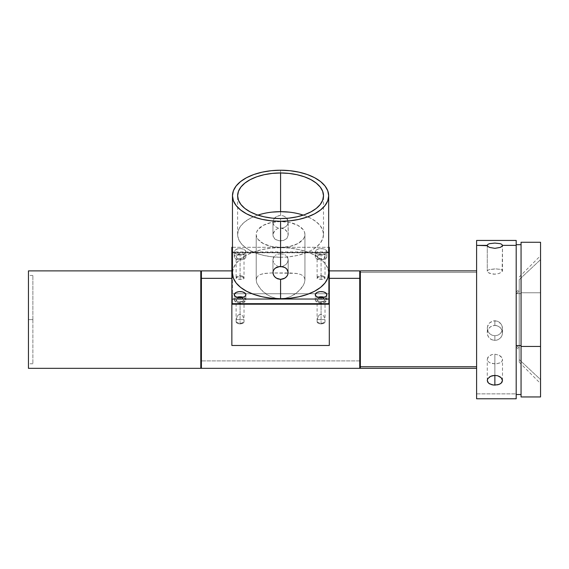 <?xml version="1.0" encoding="UTF-8"?>
<svg xmlns="http://www.w3.org/2000/svg" width="569" height="569" viewBox="0 0 569 569"><rect width="100%" height="100%" fill="white"/><g stroke="black" fill="none" stroke-linecap="round" stroke-linejoin="round"><path stroke-width="0.43" stroke-dasharray="2.85 2.13" d="M321.414 297.743A3.962 2.105 180 0 1 325.027 299.835A3.962 2.105 180 0 1 321.072 301.94L321.072 323.868A3.962 2.105 0 0 0 325.02 321.919L324.927 319.614L323.882 316.25L322.73 314.906L321.072 314.316L319.415 314.899L318.256 316.236L317.21 319.614L317.125 321.919L321.044 323.811L325.02 321.919L324.927 319.614L317.21 319.614L317.125 321.919L320.496 323.74L323.128 323.1L325.02 321.919L325.027 321.393M240.424 297.743A3.962 2.105 180 0 1 244.03 299.835A3.962 2.105 180 0 1 240.075 301.94L240.075 323.868A3.962 2.105 0 0 0 244.023 321.919L243.93 319.614L242.892 316.25L241.733 314.906L240.075 314.316L238.418 314.899L237.266 316.236L236.22 319.614L236.128 321.919L240.047 323.811L244.023 321.919L243.93 319.614L236.22 319.614L236.128 321.919L239.499 323.74L242.138 323.1L244.023 321.919L244.03 321.393M326.855 299.835A5.782 3.073 0 0 0 324.209 297.253L326.414 298.661L326.741 300.432L324.287 302.388L321.072 302.907L316.976 302.004L315.397 300.432L315.283 294.678L315.283 299.835L316.257 298.128L317.929 297.253A5.782 3.073 0 0 0 315.283 299.835A5.782 3.073 0 0 0 321.072 302.907A5.782 3.073 0 0 0 326.855 299.835L326.855 294.678L326.855 299.835M245.858 299.835A5.782 3.073 0 0 0 243.212 297.253L245.417 298.661L245.751 300.432L243.29 302.388L240.075 302.907L236.86 302.388L234.4 300.432L234.286 294.678L234.286 299.835L235.267 298.128L236.932 297.253A5.782 3.073 0 0 0 234.286 299.835A5.782 3.073 0 0 0 240.075 302.907A5.782 3.073 0 0 0 245.858 299.835L245.858 294.678L245.858 299.835M244.03 256.825L244.023 278.611L240.075 279.55L236.128 278.611L236.768 276.591L240.075 275.517L240.075 258.931L242.871 258.312L244.03 256.825L242.871 255.339L240.075 254.727L244.165 253.838L245.417 252.842L245.858 251.669A5.782 3.073 180 0 1 240.075 254.741A5.782 3.073 180 0 1 234.286 251.669L234.286 256.825A5.782 3.073 0 0 0 240.075 259.898A5.782 3.073 0 0 0 245.858 256.825A5.782 3.073 0 0 0 240.075 253.753A5.782 3.073 0 0 0 234.286 256.825L234.286 251.669A5.782 3.073 180 0 1 240.075 248.596A5.782 3.073 180 0 1 245.858 251.669L245.858 256.825L245.417 257.999L242.287 259.663L237.863 259.663L234.727 257.999L234.286 256.825L234.727 255.652L236.86 254.272L241.206 253.81L244.883 255.118L245.858 256.825L245.751 251.064L244.165 249.492L241.206 248.653L238.944 248.653L235.986 249.492L234.4 251.064L234.727 252.842L236.86 254.222L240.075 254.741A3.962 2.105 180 0 1 244.03 256.825A3.962 2.105 180 0 1 240.075 258.931L240.075 275.517L243.383 276.591L244.023 278.611A3.962 2.105 0 0 0 240.075 276.655L240.075 279.55L236.128 278.611A3.962 2.105 180 0 1 240.075 276.655L240.075 254.727L240.075 276.655A3.962 2.105 0 0 0 236.128 278.611L236.114 256.825A3.962 2.105 180 0 1 240.075 254.727L237.273 255.339L236.114 256.825L237.273 258.312L240.075 258.931A3.962 2.105 180 0 1 236.114 256.825M325.027 256.825L325.02 278.611L321.072 279.55L317.125 278.611L317.765 276.591L321.072 275.517L321.072 258.931L323.868 258.312L325.027 256.825L323.868 255.339L321.072 254.727L325.162 253.838L326.414 252.842L326.855 251.669A5.782 3.073 180 0 1 321.072 254.741A5.782 3.073 180 0 1 315.283 251.669L315.283 256.825A5.782 3.073 0 0 0 321.072 259.898A5.782 3.073 0 0 0 326.855 256.825A5.782 3.073 0 0 0 321.072 253.753A5.782 3.073 0 0 0 315.283 256.825L315.283 251.669A5.782 3.073 180 0 1 321.072 248.596A5.782 3.073 180 0 1 326.855 251.669L326.855 256.825L325.881 258.532L322.196 259.841L318.853 259.663L315.724 257.999L315.283 256.825L316.257 255.118L318.853 253.987L322.196 253.81L325.881 255.118L326.855 256.825L326.855 251.669L325.881 249.962L323.284 248.831L319.942 248.653L316.976 249.492L315.397 251.064L315.724 252.842L317.858 254.222L321.072 254.741A3.962 2.105 180 0 1 325.027 256.825A3.962 2.105 180 0 1 321.072 258.931L321.072 275.517L324.38 276.591L325.02 278.611A3.962 2.105 0 0 0 321.072 276.655L321.072 279.55L317.125 278.611A3.962 2.105 180 0 1 321.072 276.655L321.072 254.727L321.072 276.655A3.962 2.105 0 0 0 317.125 278.611L317.111 256.825A3.962 2.105 180 0 1 321.072 254.727L318.27 255.339L317.111 256.825L318.27 258.312L321.072 258.931A3.962 2.105 180 0 1 317.111 256.825M273.547 257.273L272.956 259.656L272.956 272.594L272.956 259.656L274.251 256.263L273.547 257.273M275.19 255.424L276.342 254.741L275.19 255.424M277.651 254.251L280.581 253.852L277.651 254.251M283.497 254.258L280.581 253.852L283.497 254.258M285.958 255.424L284.813 254.748L285.958 255.424M287.601 257.273L286.897 256.27L288.184 259.656L287.601 257.273M282.139 266.591L285.951 264.549L287.601 262.238L288.184 259.656L288.184 272.594L288.184 259.656L287.601 262.238L285.951 264.549L282.06 266.605M288.134 221.384L287.409 219.243L285.908 217.379L283.839 216.056M288.184 235.082L288.035 220.864L285.951 217.422L283.483 215.907L280.574 215.374L276.342 216.561L273.54 219.62L272.956 222.145L272.956 235.082L273.547 232.508L275.19 230.189L277.644 228.574L280.567 227.984L284.806 229.271L287.601 232.501L288.184 235.082L288.035 233.781L285.951 230.189L283.49 228.567L280.567 227.984L277.644 228.574L275.19 230.189L273.106 233.788L273.113 236.327L275.19 239.314L279.08 240.787L283.497 240.481L286.897 238.461L288.184 235.082L286.897 238.461L283.497 240.481L280.581 240.886L277.651 240.481L275.19 239.314L273.547 237.465L272.956 235.082L272.956 222.145L273.54 224.57L275.19 226.547L277.658 227.828L280.574 228.269L280.574 247.622A48.109 25.548 0 0 0 232.465 273.17L233.39 268.184L236.121 263.397L240.573 258.98L246.555 255.104L253.845 251.932L262.16 249.571L271.185 248.112L280.574 247.622L280.574 228.269L283.483 227.828L285.951 226.547L287.601 224.57L288.184 222.145L288.184 235.082M280.574 215.374L280.574 170.216L280.574 215.374L277.658 215.907L275.19 217.422L273.54 219.62L272.956 222.145M257.871 215.118A42.931 22.796 0 0 0 237.636 234.464A42.931 22.796 0 0 0 280.574 257.266L280.574 218.56L280.574 257.266A42.931 22.796 0 0 0 323.505 234.464A42.931 22.796 0 0 0 303.27 215.118M519.234 279.635L519.234 362.24L519.234 359.594L540.55 379.587L540.55 383.556L540.55 259.642L519.234 279.635L519.234 362.211L519.234 279.635L540.55 259.642L540.55 255.673L540.55 379.587L519.234 359.594L519.234 279.635M516.19 293.91L516.19 347.019L516.19 345.312L519.234 348.171L519.234 350.063L519.234 291.058L516.19 293.91L519.234 291.058L519.234 289.166L519.234 348.171L516.19 345.312L516.19 292.21L516.19 346.998L516.19 293.91M521.062 396.956L521.062 292.772L540.55 292.772L540.55 396.956M516.19 293.618L521.062 293.618L521.062 394.516L521.062 244.706L521.062 293.618L516.19 293.618L516.19 244.762L516.19 394.516L516.19 293.618M516.19 240.445L516.19 393.862L476.609 393.862L476.609 240.445M496.36 325.525L493.38 325.532L490.642 326.67L488.543 328.761L487.413 331.478L487.413 334.408L488.551 337.097L490.649 339.145L493.394 340.248L496.367 340.241L499.113 339.138L501.204 337.09L502.342 334.408L502.342 331.478L501.204 328.754L499.105 326.663L496.36 325.525M231.853 345.483L231.853 270.894L231.853 293.746L329.295 293.746L329.295 270.894L329.295 345.483M359.743 270.894L359.743 360.895L201.405 360.895L201.405 270.894M360.348 272.48L359.743 273.07L359.743 271.505L359.743 367.723L359.743 273.07L360.348 272.48L360.348 270.894L360.348 272.48L476.609 272.48L360.348 272.48L360.348 368.335L360.348 272.48M476.609 366.742L476.609 270.894L476.609 366.742M201.405 270.915L201.405 367.723L201.405 271.505L201.405 367.723L201.405 275.168L201.405 360.895L359.743 360.895L359.743 368.314L359.743 270.915M256.697 277.658L256.214 280.005L256.214 234.464A24.36 12.938 180 0 1 280.574 221.533A24.36 12.938 180 0 1 304.934 234.464L304.934 280.005L304.451 277.658L303.035 275.816L300.781 274.5L296.058 273.369L271.15 272.956L265.104 273.369L260.374 274.493L258.12 275.809L256.697 277.658L256.214 280.005L256.704 282.807L260.382 288.967L267.003 294.65L271.178 296.819L275.766 298.248L280.602 298.746L285.425 298.241L289.998 296.812L296.036 293.355L300.766 288.96L303.028 285.837L304.443 282.793L304.934 280.005L304.934 234.464A24.36 12.938 180 0 1 280.574 247.401A24.36 12.938 180 0 1 256.214 234.464L256.214 280.005L256.704 282.807L258.12 285.844L263.369 291.961L267.003 294.65L271.178 296.819L275.766 298.248L280.602 298.746L285.425 298.241L289.998 296.812L294.159 294.642L297.772 291.961L303.028 285.837L304.443 282.793L304.934 280.005L304.451 277.658L303.035 275.816L300.781 274.5L297.793 273.646L289.991 272.956L271.15 272.956L263.369 273.646L260.374 274.493L258.12 275.809L256.697 277.658M491.957 339.828L494.874 340.39L494.874 335.746L491.957 335.177L489.489 333.569L487.839 331.165L487.263 328.299L487.846 325.418L489.489 322.964L491.957 321.314L494.874 320.738L494.874 325.383L491.957 325.966L489.489 327.616L487.839 330.07L487.263 332.95L487.846 335.81L489.489 338.221L491.957 339.828M487.263 332.943L487.413 326.834L489.489 322.964L493.387 320.88L497.249 321.136L499.518 322.353L501.246 324.223L502.256 326.528L502.463 329.017L501.808 331.442L500.371 333.505L498.337 334.963M487.846 378.627L489.489 376.955M489.489 383.826L487.839 382.347M494.874 363.911L494.874 375.384L494.874 354.181L491.965 354.565L489.489 355.725L487.846 357.417L487.263 359.331L487.839 361.137L489.489 362.595L491.965 363.548L496.36 363.861L500.258 362.809L501.908 361.415L502.491 359.622L501.908 357.688L499.105 355.22L494.874 354.181L494.874 375.384L494.874 363.911L489.489 362.595L487.839 361.137L487.263 359.331L488.551 356.521L491.965 354.565L494.874 354.181L499.177 355.255L501.012 356.564L502.157 358.171L502.484 359.828L501.958 361.336L500.663 362.567L496.296 363.868M487.839 246.427L487.263 245.367L487.263 271.2L487.263 245.367L487.839 244.407M488.138 272.523L491.794 273.952L494.255 274.194L499.141 273.476L502.128 271.705L502.491 245.367L501.908 246.427M240.075 314.316L240.075 297.743L240.075 314.316L238.418 314.899L237.266 316.236L236.22 319.614L243.93 319.614L242.892 316.25L241.733 314.906L240.075 314.316M321.072 314.316L321.072 297.743L321.072 314.316L319.415 314.899L318.256 316.236L317.21 319.614L324.927 319.614L323.882 316.25L322.73 314.906L321.072 314.316M32.874 319.614L32.874 363.769L32.874 319.614L28.45 319.614L32.874 319.614L28.45 319.614L28.45 363.769L28.45 319.614L32.874 319.614L32.874 275.46L32.874 319.614M28.45 319.614L28.45 270.894L28.45 319.614M317.111 321.385L317.125 321.919A3.962 2.105 0 0 0 321.072 323.868L321.072 301.94A3.962 2.105 180 0 1 317.111 299.835A3.962 2.105 180 0 1 320.724 297.743M236.114 321.385L236.128 321.919A3.962 2.105 0 0 0 240.075 323.868L240.075 301.94A3.962 2.105 180 0 1 236.114 299.835A3.962 2.105 180 0 1 239.727 297.743M325.02 321.919A3.962 2.105 180 0 1 321.072 323.868A3.962 2.105 180 0 1 317.125 321.919M321.072 279.55L321.072 276.655A3.962 2.105 180 0 1 325.02 278.611L321.072 279.55M240.075 279.55L240.075 276.655A3.962 2.105 180 0 1 244.023 278.611L240.075 279.55M244.023 321.919A3.962 2.105 180 0 1 240.075 323.868A3.962 2.105 180 0 1 236.128 321.919M501.908 244.407L502.491 245.367L502.491 270.844L501.908 269.926L500.258 269.293L494.888 268.909L489.504 269.542L487.846 270.254L487.263 271.2L487.846 272.274L489.496 273.284L494.888 274.194L499.113 273.483L502.342 271.385L502.342 270.353L501.204 269.571L496.374 268.902L489.504 269.542L487.846 270.254L487.263 271.2M500.265 376.955L501.908 378.634M494.874 325.383L494.874 320.738L497.79 321.336L501.204 324.159L502.491 328.37L501.908 331.229L500.258 333.619L497.79 335.205L494.874 335.746L494.874 340.39L497.797 339.821L500.265 338.221L501.908 335.802L502.491 332.943L501.908 330.063L500.258 327.609L497.79 325.959L494.874 325.383M502.491 332.943L502.491 328.37M273.106 260.943L273.547 262.231L273.106 260.943M274.244 263.447L275.19 264.542L274.244 263.447M276.335 265.467L277.644 266.164L276.335 265.467M240.075 301.94L243.731 300.638L243.731 299.031L241.59 297.893L240.075 297.736L237.273 298.348L236.419 299.031L236.114 299.835L237.273 301.321L240.075 301.94M321.072 301.94L324.728 300.638L324.728 299.031L322.587 297.893L321.072 297.736L319.558 297.893L317.41 299.031L317.41 300.638L321.072 301.94M200.793 270.894L200.793 368.335L200.793 270.894M359.743 273.07L359.743 367.638L359.743 273.07M329.295 293.746L329.295 252.458L231.853 252.458L231.853 293.746L329.295 293.746L329.295 252.458L329.295 293.746M231.853 336.933L231.853 252.458L329.295 252.458L329.295 336.933M231.853 278.333L231.853 252.458L231.853 278.333M201.405 275.168L201.405 271.505L201.405 275.168M328.683 303.874L328.683 252.785L232.465 252.785L232.465 303.874L232.465 252.785L231.853 251.946L231.853 247.302L231.853 303.682L231.853 251.946L232.465 252.785L328.683 252.785L329.295 251.946L231.853 251.946L329.295 251.946L329.295 247.302L329.295 251.946L328.683 252.785L328.683 303.874M476.609 398.727L476.609 240.502M476.609 398.784L476.609 393.862L516.19 393.862L516.19 398.784M516.19 240.502L516.19 398.727M521.062 396.899L521.062 242.33M521.062 293.618L521.062 394.466L521.062 293.618M540.55 242.273L540.55 292.772L521.062 292.772L521.062 242.273M519.234 291.058L519.234 350.042L519.234 291.058M540.55 242.33L540.55 396.899M540.55 259.642L540.55 383.513L540.55 259.642M328.683 273.17A48.109 25.548 0 0 0 280.574 247.622L289.955 248.112L298.981 249.571L307.303 251.932L314.593 255.104L320.575 258.98L325.02 263.397L327.758 268.184L328.683 273.17M280.574 228.269L283.483 227.828L285.951 226.547L287.601 224.57L288.184 222.145M273.013 222.892L273.739 224.919L275.232 226.576L277.309 227.707M288.945 212.109L297.004 213.403L304.422 215.509L310.93 218.347L316.272 221.803L320.24 225.744L322.68 230.018L323.505 234.464L322.68 238.916L320.24 243.191L316.272 247.131L310.93 250.588L304.422 253.425L297.004 255.531L288.945 256.825L280.574 257.266L272.195 256.825L264.144 255.531L256.719 253.425L250.211 250.588L244.876 247.131L240.907 243.191L238.461 238.916L237.636 234.464L238.461 230.018L240.907 225.744L244.876 221.803L250.211 218.347L256.719 215.509L264.144 213.403L272.195 212.109M304.934 234.464L304.465 231.946L303.078 229.52L297.8 225.324L289.891 222.515L280.574 221.533L271.249 222.515L263.347 225.324L258.07 229.52L256.683 231.946L256.214 234.464L256.683 236.989L258.07 239.414L263.347 243.61L271.249 246.42L280.574 247.401L289.891 246.42L297.8 243.61L303.078 239.414L304.465 236.989L304.934 234.464M232.465 247.302L328.683 247.302L232.465 247.302M329.295 303.682L329.295 251.946L329.295 303.682M494.874 335.746L491.957 335.177L489.489 333.569L487.839 331.165L487.263 328.299M236.128 278.611L236.22 277.53L237.273 276.185L240.075 275.517L242.878 276.185L243.923 277.537L244.023 278.611M317.125 278.611L317.218 277.53L318.263 276.185L321.072 275.517L323.868 276.185L324.92 277.537L325.02 278.611M323.505 234.464L323.505 195.764M519.234 362.24L540.55 383.556M516.19 347.019L519.234 350.063M487.263 380.533L487.263 359.331M244.03 299.835L244.03 321.343M325.027 299.835L325.027 321.343M32.874 363.769L28.45 363.769M32.874 275.46L28.45 275.46M317.111 321.343L317.111 299.835M236.114 321.343L236.114 299.835M502.491 380.533L502.491 359.622M516.19 292.21L519.234 289.166M519.234 276.982L540.55 255.673M237.636 234.464L237.636 195.764"/><path stroke-width="0.85" d="M324.209 297.253A5.782 3.073 0 0 0 317.929 297.253M315.283 294.678A5.782 3.073 180 0 1 321.072 291.605A5.782 3.073 180 0 1 326.855 294.678L325.881 292.971L323.284 291.833L319.942 291.662L316.976 292.502L315.397 294.073L315.724 295.852L317.858 297.231L321.072 297.743A3.962 2.105 180 0 1 321.414 297.743L320.724 297.743A3.962 2.105 180 0 1 321.072 297.736L325.162 296.847L326.414 295.852L326.855 294.678A5.782 3.073 180 0 1 321.072 297.743A5.782 3.073 180 0 1 315.283 294.678M243.212 297.253A5.782 3.073 0 0 0 236.932 297.253M234.286 294.678A5.782 3.073 180 0 1 240.075 291.605A5.782 3.073 180 0 1 245.858 294.678L244.883 292.971L242.287 291.833L238.944 291.662L235.986 292.502L234.4 294.073L234.727 295.852L236.86 297.231L240.075 297.743A3.962 2.105 180 0 1 240.424 297.743L239.727 297.743A3.962 2.105 180 0 1 240.075 297.736L244.165 296.847L245.417 295.852L245.858 294.678A5.782 3.073 180 0 1 240.075 297.743A5.782 3.073 180 0 1 234.286 294.678M280.574 266.463L280.574 221.313L280.574 266.463L284.806 267.451L286.904 269.109L288.184 272.594L288.035 273.874L286.897 276.278L284.806 278.177L280.574 279.365L276.342 278.177L274.244 276.278L273.106 273.867L273.106 271.335L274.244 269.101L276.342 267.451L279.08 266.577L283.483 266.911L285.951 268.191L287.601 270.168L288.184 272.594M273.739 269.813L275.232 268.155L279.735 266.498M280.574 221.313A48.109 25.548 180 0 1 232.465 195.764A48.109 25.548 180 0 1 280.574 170.216L289.955 170.707L298.981 172.165L307.303 174.519L314.593 177.699L320.575 181.568L325.02 185.985L327.758 190.779L328.683 195.764L327.758 200.75L325.02 205.537L320.575 209.954L314.593 213.83L307.303 217.002L298.981 219.364L289.955 220.822L280.574 221.313L271.185 220.822L262.16 219.364L253.845 217.002L246.555 213.83L240.573 209.954L236.121 205.537L233.39 200.75L232.465 195.764L233.39 190.779L236.121 185.985L240.573 181.568L246.555 177.699L253.845 174.519L262.16 172.165L271.185 170.707L280.574 170.216A48.109 25.548 180 0 1 328.683 195.764A48.109 25.548 180 0 1 280.574 221.313M280.574 298.718L280.574 279.365L280.574 298.718A48.109 25.548 0 0 0 328.683 273.17L327.758 278.156L325.02 282.949L320.575 287.366L314.593 291.236L307.303 294.415L298.981 296.769L289.955 298.227L280.574 298.718A48.109 25.548 0 0 1 232.465 273.17L233.39 278.156L236.121 282.949L240.573 287.366L246.555 291.236L253.845 294.415L262.16 296.769L271.185 298.227L280.574 298.718M303.27 215.118A42.931 22.796 0 0 0 280.574 211.668L280.574 172.969A42.931 22.796 180 0 1 323.505 195.764A42.931 22.796 180 0 1 280.574 218.56L288.945 218.126L297.004 216.825L304.422 214.719L310.93 211.881L316.272 208.432L320.24 204.491L322.68 200.21L323.505 195.764L322.68 191.319L320.24 187.037L316.272 183.097L310.93 179.64L304.422 176.81L297.004 174.704L288.945 173.403L280.574 172.969L272.195 173.403L264.144 174.704L256.719 176.81L250.211 179.64L244.876 183.097L240.907 187.037L238.461 191.319L237.636 195.764L238.461 200.21L240.907 204.491L244.876 208.432L250.211 211.881L256.719 214.719L264.144 216.825L272.195 218.126L280.574 218.56A42.931 22.796 180 0 1 237.636 195.764A42.931 22.796 180 0 1 280.574 172.969L280.574 211.668A42.931 22.796 0 0 0 257.871 215.118M521.062 242.33L521.062 396.956L540.55 396.956L540.55 346.45L521.062 346.45L521.062 396.899M521.062 345.611L516.19 345.611L521.062 345.611M476.609 240.502L476.609 398.784L516.19 398.784L516.19 245.367L502.491 245.367L516.19 245.367L516.19 240.445L476.609 240.445L476.609 245.367L487.263 245.367L487.839 244.407L489.489 243.667L494.874 243.07L500.258 243.667L501.908 244.407L502.427 245.708M231.853 270.894L201.405 270.894L201.405 368.335L359.743 368.335L359.743 278.333L329.295 278.333L359.743 278.333L359.743 270.894L329.295 270.894M201.405 368.314L201.405 278.333L231.853 278.333L201.405 278.333L201.405 270.915M360.348 366.742L360.348 270.894L360.348 366.742L476.609 366.742L360.348 366.742L360.348 368.335L360.348 366.742L359.743 366.159L360.348 366.742M200.793 368.335L201.405 367.723L200.793 368.335L200.793 270.894L200.793 368.335L28.45 368.335L200.793 368.335M201.405 271.505L200.793 270.894L28.45 270.894L28.45 368.335L28.45 270.894L200.793 270.894L201.405 271.505M489.432 376.998L491.957 375.796L494.874 375.384L494.874 385.113L491.957 384.779L488.543 383.143L487.263 380.526L487.868 378.584M487.839 382.347L487.263 380.526L487.846 378.627L490.649 376.294L494.874 375.384L497.797 375.796L500.322 376.998M502.192 246.114L500.265 247.401L494.881 248.347L489.496 247.401L487.562 246.121M487.327 245.716L476.609 245.367L476.609 398.727M487.839 244.407L489.489 243.667L494.874 243.07L500.258 243.667L501.908 244.407M501.879 378.584L502.491 380.533L501.204 383.15L499.105 384.381L494.874 385.113L494.874 375.384L497.797 375.796L501.204 377.745L502.491 380.533L501.908 382.354L500.258 383.826L497.79 384.779L493.38 385.028L489.489 383.826M279.073 266.605L280.567 266.754L279.073 266.605M282.06 266.605L280.567 266.754L282.06 266.605M236.86 297.281L240.075 296.762L243.29 297.281M317.858 297.281L321.072 296.762L324.287 297.281M359.743 368.335L359.743 270.915M329.295 336.933L329.295 345.483L231.853 345.483L231.853 304.202L329.295 304.202L329.295 303.682L329.295 345.483L329.295 304.202L231.853 304.202L231.853 336.933M329.295 345.483L231.853 345.483M231.853 303.682L231.853 247.302L232.465 247.302L231.853 247.302L231.853 303.682L329.295 303.682L329.295 299.038L231.853 299.038L329.295 299.038L329.295 303.682L231.853 303.682L328.683 303.874L231.853 303.682M502.491 245.367L501.908 246.427L500.265 247.401L494.881 248.347L489.496 247.401L487.839 246.427L487.263 245.367M516.19 398.727L516.19 240.502M521.062 242.273L521.062 346.45L540.55 346.45L540.55 242.273L521.062 242.273M540.55 396.899L540.55 242.33M280.574 279.365L277.658 278.824L275.19 277.316L273.54 275.112L272.956 272.594M288.134 273.355L287.409 275.496L285.908 277.352L283.839 278.682L281.406 279.322M272.195 212.109L280.574 211.668L288.945 212.109M329.295 247.302L329.295 299.038L329.295 247.302L328.683 247.302L329.295 247.302M232.465 195.764L232.465 273.17M516.19 394.516L521.062 394.516M476.609 270.894L360.348 270.894L359.743 271.505M359.743 367.723L360.348 368.335L476.609 368.335M516.19 244.706L521.062 244.706M328.683 195.764L328.683 273.17"/></g></svg>
